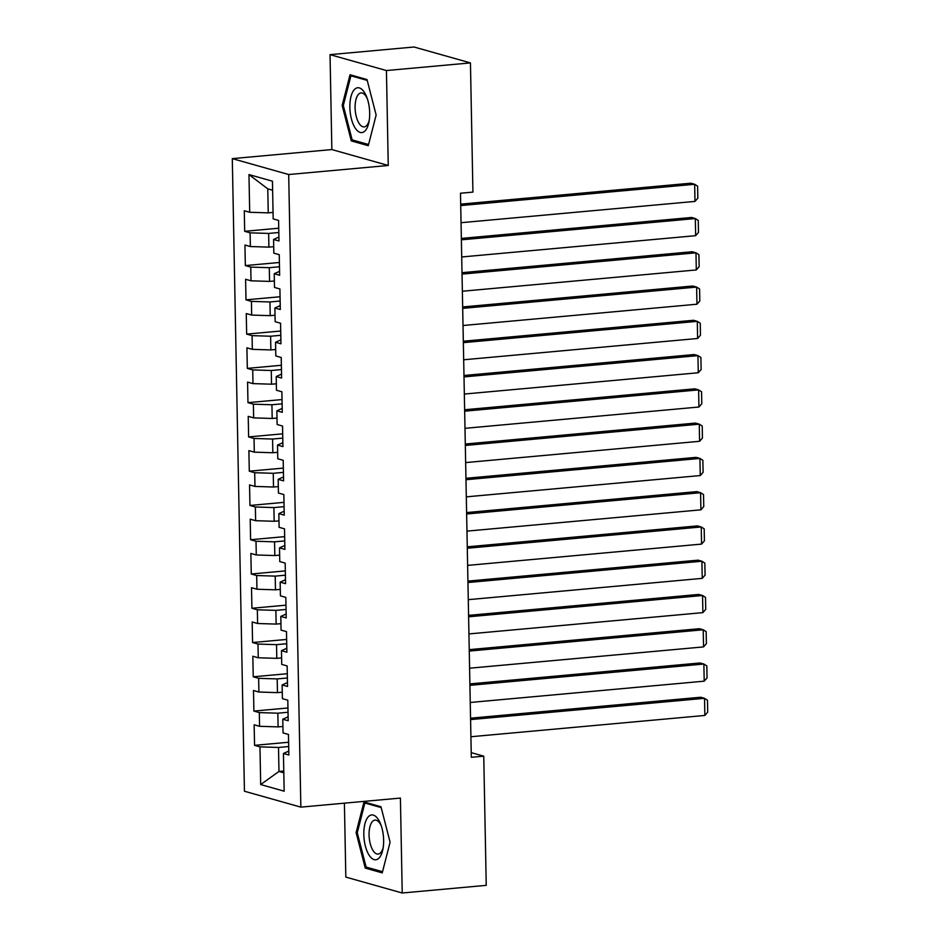 <?xml version="1.0" encoding="UTF-8"?>
<svg xmlns="http://www.w3.org/2000/svg" width="940" height="940" viewBox="0 0 940 940"><rect width="100%" height="100%" fill="white"/><g stroke="black" fill="none" stroke-linecap="round" stroke-linejoin="round"><path stroke-width="1.41" d="M344.404 803.171L345.826 877.091L402.226 893L486.238 885.351L483.748 756.159L471.222 752.635M232.297 158.625L244.435 791.233L300.847 807.131L288.697 174.535L232.297 158.625L331.855 149.566L388.255 165.475L386.434 70.547L330.034 54.649L331.855 149.566M330.034 54.649L414.035 47L470.447 62.91L386.434 70.547M272.624 190.244L267.783 188.87L248.971 174.582L249.699 212.275L244.283 210.748L244.682 231.311L250.099 232.838L250.357 246.538L244.941 245.023L245.34 265.574L250.757 267.101L251.015 280.813L245.599 279.286L245.998 299.848L251.415 301.376L251.673 315.076L246.257 313.561L246.656 334.111L252.073 335.639L252.331 349.351L246.915 347.823L247.314 368.386L252.731 369.913L252.989 383.614L247.572 382.098L247.972 402.649L253.389 404.177L253.647 417.889L248.231 416.361L248.63 436.924L254.047 438.451L254.305 452.152L248.888 450.636L249.288 471.187L254.705 472.714L254.963 486.427L249.547 484.899L249.946 505.462L255.363 506.989L255.621 520.689L250.204 519.174L250.604 539.725L256.021 541.252L256.279 554.964L250.863 553.437L251.262 573.999L256.679 575.527L256.937 589.227L251.52 587.712L251.92 608.262L257.337 609.79L257.595 623.502L252.179 621.975L252.578 642.537L257.995 644.064L258.253 657.765L252.837 656.249L253.236 676.8L258.653 678.327L258.911 692.04L253.495 690.512L253.894 711.075L259.311 712.602L259.569 726.303L254.153 724.787L254.552 745.338L288.603 742.248M248.971 174.582L272.447 181.197L273.176 218.891L278.593 220.418L278.98 240.981L273.575 239.453L273.834 253.166L279.25 254.693L279.638 275.255L274.233 273.728L274.492 287.429L279.909 288.956L280.296 309.519L274.891 307.991L275.15 321.703L280.567 323.231L280.954 343.793L275.549 342.266L275.808 355.966L281.225 357.494L281.612 378.056L276.207 376.529L276.466 390.241L281.882 391.769L282.27 412.331L276.865 410.804L277.124 424.504L282.541 426.031L282.928 446.594L277.523 445.066L277.782 458.779L283.199 460.306L283.586 480.869L278.181 479.341L278.44 493.042L283.857 494.569L284.244 515.132L278.839 513.604L279.098 527.317L284.514 528.844L284.902 549.407L279.497 547.879L279.756 561.58L285.173 563.107L285.56 583.67L280.155 582.142L280.414 595.854L285.83 597.382L286.218 617.933L280.813 616.417L281.072 630.117L286.488 631.645L286.876 652.207L281.471 650.68L281.73 664.392L287.147 665.92L287.534 686.47L282.129 684.955L282.388 698.655L287.805 700.183L288.192 720.745L282.787 719.218L283.046 732.93L288.463 734.457L288.85 755.008L283.445 753.492L284.162 791.186L260.686 784.559L259.969 746.865L254.552 745.338M470.447 62.91L472.926 192.101L460.483 193.229L471.304 757.299L483.748 756.159M282.916 726.456L278.111 726.89L277.852 713.19L288.028 712.261M259.569 726.303L278.111 726.89M259.311 712.602L277.852 713.19M283.445 753.492L288.78 751.095M282.259 692.193L277.453 692.627L277.194 678.915L287.37 677.987M258.911 692.04L277.453 692.627M258.653 678.327L277.194 678.915M282.787 719.218L288.122 716.82M281.601 657.918L276.795 658.352L276.536 644.652L286.712 643.724M258.253 657.765L276.795 658.352M257.995 644.064L276.536 644.652M282.129 684.955L287.464 682.558M280.942 623.655L276.137 624.09L275.878 610.377L286.054 609.449M257.595 623.502L276.137 624.09M257.337 609.79L275.878 610.377M281.471 650.68L286.806 648.283M280.284 589.38L275.479 589.815L275.22 576.114L285.396 575.186M256.937 589.227L275.479 589.815M256.679 575.527L275.22 576.114M280.813 616.417L286.148 614.02M279.627 555.117L274.821 555.552L274.562 541.84L284.738 540.911M256.279 554.964L274.821 555.552M256.021 541.252L274.562 541.84M280.155 582.142L285.49 579.745M278.969 520.842L274.163 521.277L273.904 507.577L284.08 506.648M255.621 520.689L274.163 521.277M255.363 506.989L273.904 507.577M279.497 547.879L284.832 545.482M278.311 486.579L273.505 487.014L273.246 473.302L283.422 472.373M254.963 486.427L273.505 487.014M254.705 472.714L273.246 473.302M278.839 513.604L284.174 511.207M277.653 452.305L272.847 452.739L272.588 439.039L282.764 438.111M254.305 452.152L272.847 452.739M254.047 438.451L272.588 439.039M278.181 479.341L283.516 476.944M276.995 418.041L272.189 418.476L271.93 404.764L282.106 403.836M253.647 417.889L272.189 418.476M253.389 404.177L271.93 404.764M277.523 445.066L282.858 442.67M276.337 383.767L271.531 384.202L271.272 370.501L281.448 369.573M252.989 383.614L271.531 384.202M252.731 369.913L271.272 370.501M276.865 410.804L282.2 408.406M275.679 349.504L270.873 349.939L270.614 336.226L280.79 335.298M252.331 349.351L270.873 349.939M252.073 335.639L270.614 336.226M276.207 376.529L281.542 374.132M275.021 315.229L270.215 315.664L269.956 301.963L280.132 301.035M251.673 315.076L270.215 315.664M251.415 301.376L269.956 301.963M275.549 342.266L280.884 339.869M274.363 280.966L269.557 281.401L269.298 267.688L279.474 266.76M251.015 280.813L269.557 281.401M250.757 267.101L269.298 267.688M274.891 307.991L280.226 305.594M273.704 246.691L268.899 247.126L268.64 233.425L278.816 232.497M250.357 246.538L268.899 247.126M250.099 232.838L268.64 233.425M274.233 273.728L279.568 271.331M273.046 212.428L268.241 212.863L267.783 188.87M249.699 212.275L268.241 212.863M273.575 239.453L278.91 237.056M388.255 165.475L288.697 174.535M402.226 893L400.405 798.072L300.847 807.131M283.774 771.011L278.969 771.446L283.81 772.809M288.686 746.525L278.51 747.453L278.969 771.446L260.686 784.559M259.969 746.865L278.51 747.453M368.28 145.688L376.141 115.021L367.011 79.559L350.021 74.765L342.16 105.445L351.29 140.906L368.28 145.688M380.97 806.743L363.98 801.949L356.119 832.629L365.249 868.09L382.239 872.884L390.1 842.205L380.97 806.743M244.682 231.311L278.733 228.209M245.34 265.574L279.392 262.483M245.998 299.848L280.05 296.746M246.656 334.111L280.708 331.021M247.314 368.386L281.365 365.284M247.972 402.649L282.024 399.559M248.63 436.924L282.682 433.822M249.288 471.187L283.339 468.096M249.946 505.462L283.998 502.36M250.604 539.725L284.656 536.634M251.262 573.999L285.313 570.897M251.92 608.262L285.971 605.172M252.578 642.537L286.63 639.435M253.236 676.8L287.288 673.71M253.894 711.075L287.946 707.973M354.65 140.601L351.29 140.906M343.359 105.327L342.16 105.445M368.621 867.784L365.249 868.09M357.329 832.511L356.119 832.629M460.718 205.566L694.66 184.275L690.841 183.206L460.682 204.145M461.047 222.698L694.989 201.407L694.66 184.275L697.609 186.155L697.832 198.152L694.989 201.407M461.376 239.829L695.318 218.55L691.499 217.469L461.34 238.419M461.704 256.972L695.647 235.682L695.318 218.55L698.267 220.43L698.491 232.415L695.647 235.682M462.034 274.104L695.976 252.813L692.157 251.744L461.998 272.682M462.363 291.236L696.305 269.945L695.976 252.813L698.925 254.693L699.149 266.69L696.305 269.945M365.096 130.86A22.525 9.753 -95.2 0 0 368.974 121.906A22.525 9.753 -95.2 0 0 366.706 96.973A22.525 9.753 -95.2 0 0 354.451 89.488A22.525 9.753 -95.2 0 0 351.407 118.887A22.525 9.753 -95.2 0 0 365.096 130.86M367.293 98.594A17.049 7.379 -95.2 0 0 361.066 92.931A17.049 7.379 -95.2 0 0 358.575 94.247A17.049 7.379 -95.2 0 0 355.649 113.611A17.049 7.379 -95.2 0 0 364.156 126.9A17.049 7.379 -95.2 0 0 366.635 125.572A17.049 7.379 -95.2 0 0 369.255 120.203M368.574 144.525L352.159 139.895L343.312 105.527L350.926 75.811L367.223 80.405M353.041 75.623L350.926 75.811M379.055 858.044A22.525 9.753 -95.2 0 0 382.933 849.09A22.525 9.753 -95.2 0 0 380.665 824.157A22.525 9.753 -95.2 0 0 368.41 816.672A22.525 9.753 -95.2 0 0 365.366 846.07A22.525 9.753 -95.2 0 0 379.055 858.044M381.252 825.778A17.049 7.379 -95.2 0 0 375.025 820.115A17.049 7.379 -95.2 0 0 372.534 821.443A17.049 7.379 -95.2 0 0 369.62 840.795A17.049 7.379 -95.2 0 0 378.115 854.084A17.049 7.379 -95.2 0 0 380.606 852.768A17.049 7.379 -95.2 0 0 383.226 847.386M382.545 871.709L366.118 867.08L357.271 832.723L364.885 802.995L381.194 807.589M367.011 802.807L364.885 802.995M462.691 308.367L696.634 287.088L692.815 286.007L462.656 306.957M463.021 325.51L696.963 304.219L696.634 287.088L699.583 288.968L699.807 300.953L696.963 304.219M463.349 342.642L697.292 321.351L693.473 320.281L463.314 341.22M463.679 359.773L697.621 338.482L697.292 321.351L700.241 323.231L700.465 335.228L697.621 338.482M464.007 376.905L697.95 355.626L694.131 354.545L463.972 375.495M464.337 394.048L698.279 372.757L697.95 355.626L700.899 357.505L701.123 369.49L698.279 372.757M464.666 411.18L698.608 389.889L694.789 388.819L464.63 409.758M464.995 428.311L698.937 407.02L698.608 389.889L701.557 391.769L701.78 403.765L698.937 407.02M465.324 445.443L699.266 424.163L695.447 423.082L465.288 444.032M465.653 462.586L699.595 441.295L699.266 424.163L702.215 426.043L702.439 438.028L699.595 441.295M465.981 479.717L699.924 458.426L696.105 457.357L465.946 478.296M466.311 496.849L700.253 475.558L699.924 458.426L702.873 460.306L703.096 472.303L700.253 475.558M466.639 513.98L700.582 492.701L696.763 491.62L466.604 512.57M466.969 531.124L700.911 509.832L700.582 492.701L703.531 494.581L703.755 506.566L700.911 509.832M467.298 548.255L701.24 526.964L697.421 525.895L467.262 546.833M467.627 565.387L701.569 544.096L701.24 526.964L704.189 528.844L704.413 540.841L701.569 544.096M467.956 582.518L701.898 561.239L698.079 560.158L467.92 581.108M468.285 599.661L702.227 578.37L701.898 561.239L704.847 563.119L705.07 575.104L702.227 578.37M468.613 616.793L702.556 595.502L698.737 594.433L468.578 615.371M468.943 633.924L702.885 612.633L702.556 595.502L705.505 597.382L705.729 609.379L702.885 612.633M469.272 651.056L703.214 629.777L699.395 628.695L469.236 649.646M469.601 668.199L703.543 646.908L703.214 629.777L706.163 631.657L706.386 643.641L703.543 646.908M469.93 685.331L703.872 664.039L700.053 662.97L469.894 683.909M470.259 702.462L704.201 681.171L703.872 664.039L706.821 665.92L707.045 677.916L704.201 681.171M470.588 719.593L704.53 698.314L700.711 697.233L470.552 718.184M470.916 736.737L704.859 715.446L704.53 698.314L707.479 700.194L707.702 712.179L704.859 715.446"/></g></svg>
